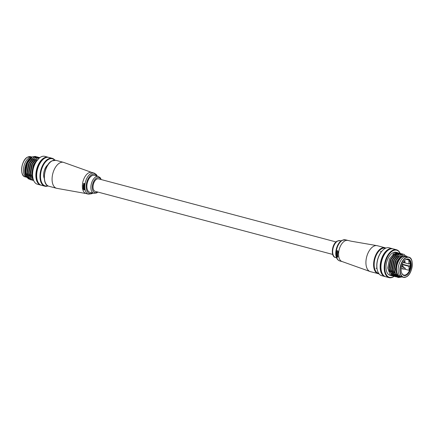 <?xml version="1.0" encoding="UTF-8"?>
<svg xmlns="http://www.w3.org/2000/svg" width="434" height="434" viewBox="0 0 434 434"><rect width="100%" height="100%" fill="white"/><g stroke="black" fill="none" stroke-linecap="round" stroke-linejoin="round"><path stroke-width="0.65" d="M406.376 275.172A8.555 4.736 -75.1 0 1 401.542 272.644A8.555 4.736 -75.1 0 1 404.824 260.286A8.555 4.736 -75.1 0 1 406.072 259.375A8.555 4.736 -75.1 0 1 411.296 264.556A8.555 4.736 -75.1 0 1 406.376 275.172M401.493 272.471A8.154 4.514 104.9 0 0 403.81 275.069A8.154 4.514 104.9 0 0 406.05 274.722A8.154 4.514 104.9 0 0 410.64 266.449A8.154 4.514 104.9 0 0 407.998 259.304A8.154 4.514 104.9 0 0 405.757 259.657A8.154 4.514 104.9 0 0 404.7 260.411M406.251 276.876A10.443 5.778 -75.1 0 1 403.381 277.326L406.338 276.87C412.663 274.055 414.6 257.98 408.747 257.14L406.983 256.668A10.443 5.778 104.9 0 0 404.119 257.118A10.443 5.778 104.9 0 0 398.244 267.707A10.443 5.778 104.9 0 0 401.624 276.854L400.023 276.431A10.443 5.778 104.9 0 1 396.643 267.284A10.443 5.778 104.9 0 1 402.519 256.689A10.443 5.778 104.9 0 1 405.383 256.244L406.983 256.668A10.443 5.778 104.9 0 0 404.119 257.118A10.443 5.778 104.9 0 0 398.244 267.707A10.443 5.778 104.9 0 0 401.624 276.854L403.381 277.326A10.443 5.778 -75.1 0 1 400.002 268.174A10.443 5.778 -75.1 0 1 405.882 257.584A10.443 5.778 -75.1 0 1 408.747 257.14A10.443 5.778 -75.1 0 1 411.806 260.758M409.061 270.301A8.154 4.514 104.9 0 0 410.26 264.469A1.291 0.716 -75.1 0 1 409.517 266.075L408.985 266.357L409.061 270.301L404.211 269.009M408.942 263.97L408.866 260.031A8.154 4.514 -75.1 0 1 410.26 264.469A1.291 0.716 104.9 0 0 409.826 263.628A1.291 0.716 104.9 0 0 409.474 263.688L408.942 263.97L403.647 262.565M408.866 260.031L406.408 259.375M408.985 266.357L402.139 264.539M400.105 253.31A14.024 7.763 104.9 0 0 392.846 250.83A14.024 7.763 104.9 0 0 384.779 268.245A14.024 7.763 104.9 0 0 393.345 276.74A14.024 7.763 104.9 0 0 393.991 276.355M394.067 276.366A14.42 7.98 -75.1 0 1 393.03 277.022A14.42 7.98 -75.1 0 1 389.07 277.641A14.42 7.98 -75.1 0 1 384.405 265.006A14.42 7.98 -75.1 0 1 392.52 250.38A14.42 7.98 -75.1 0 1 396.475 249.762A14.42 7.98 -75.1 0 1 400.17 253.32M392.792 248.801A14.42 7.98 104.9 0 0 392.396 248.677L389.114 247.809A14.42 7.98 104.9 0 0 385.153 248.422A14.42 7.98 104.9 0 0 383.048 249.968A14.42 7.98 104.9 0 0 377.515 270.8A14.42 7.98 104.9 0 0 381.708 275.682L384.991 276.556A14.42 7.98 104.9 0 0 385.392 276.642M407.119 256.803L406.376 256.131A10.942 6.054 104.9 0 0 402.508 256.234A10.942 6.054 104.9 0 0 396.22 268.923A10.942 6.054 104.9 0 0 401.765 276.892M401.9 276.93L397.354 275.53L395.58 268.939L397.457 260.774L401.884 255.371L407.662 256.852M392.396 248.677A14.42 7.98 104.9 0 0 388.435 249.295A14.42 7.98 104.9 0 0 380.32 263.921A14.42 7.98 104.9 0 0 384.991 276.556M389.401 249.42A13.823 7.649 104.9 0 0 388.446 249.848A13.823 7.649 104.9 0 0 381.101 261.431A13.823 7.649 104.9 0 0 382.761 274.424M396.475 249.762L393.193 248.888A14.42 7.98 104.9 0 0 389.238 249.507A14.42 7.98 104.9 0 0 381.123 264.132A14.42 7.98 104.9 0 0 385.788 276.767L389.07 277.641M397.338 252.566L396.161 252.252A11.935 6.608 104.9 0 0 392.884 252.762A11.935 6.608 104.9 0 0 386.168 264.865A11.935 6.608 104.9 0 0 390.03 275.319L392.01 275.845L390.139 274.771L387.719 268.033L389.439 259.071L394.186 253.109L397.338 252.566L398.016 252.827M393.513 276.241L391.544 275.14L389.119 268.402L390.844 259.445L395.586 253.478L398.841 252.962M394.327 276.393L391.745 275.194L389.32 268.456L391.045 259.499L395.786 253.532L398.938 252.989L399.622 253.25M395.114 276.67L393.144 275.568L390.719 268.83L392.444 259.868L397.186 253.906L400.441 253.391M395.933 276.816L393.345 275.617L390.92 268.879L392.645 259.923L397.387 253.955L400.539 253.413L401.222 253.678M397.392 275.585L396.915 275.84M397.435 277.196L394.745 275.991L392.32 269.254L394.045 260.297L398.786 254.329L402.041 253.814M397.533 277.245L394.945 276.046L392.52 269.308L394.246 260.346L398.987 254.384L402.139 253.841L402.823 254.102M401.607 277.017L398.217 277.494L396.345 276.415L393.926 269.677L395.645 260.72L400.387 254.753L403.642 254.243M402.02 276.963L398.417 277.548L396.546 276.469L394.121 269.731L395.846 260.774L400.587 254.807L403.745 254.264L404.721 254.698M392.727 275.97L392.01 275.845M398.228 276.398L396.904 276.784M396.795 276.8L396.036 276.827M399.193 276.941L397.544 277.201M399.367 277L397.636 277.25M377.466 270.632A14.024 7.763 -75.1 0 1 377.412 270.463A14.024 7.763 -75.1 0 1 382.793 250.206A14.024 7.763 -75.1 0 1 382.924 250.087M407.249 256.738L406.376 256.131M397.338 275.514L395.26 269.525L396.812 261.366L400.897 256.06M397.593 276.214L395.884 275.232L395.032 274.174M394.43 272.975L393.66 269.096L395.211 260.942L398.721 256.038M395.727 275.709L393.432 273.745M392.83 272.552L392.059 268.673L393.611 260.514L397.121 255.615M397.018 275.145L395.721 275.471M395.211 275.487L394.332 275.351M394.121 275.281L391.831 273.322M391.229 272.123L390.459 268.245L392.01 260.091L395.52 255.187M396.144 274.369L395.309 274.765M395.162 274.814L394.718 274.944M394.49 274.993L394.115 275.042M393.964 275.053L392.786 274.939M389.629 271.7L388.859 267.821L390.405 259.668L393.92 254.763M394.897 254.129L397.522 253.727M397.989 276.322L396.285 275.34L394.17 270.453M396.388 275.894L395.9 275.726M395.656 275.612L394.685 274.912L392.569 270.029M397.181 275.34L395.803 275.595M395.401 275.579L394.3 275.302M394.056 275.189L393.079 274.489L390.963 269.601M394.229 257.036L396.703 254.763L399.068 254.183M396.54 274.478L395.417 274.966M395.271 275.01L394.886 275.096M394.663 275.134L394.202 275.167M393.801 275.151L392.694 274.874M392.45 274.76L391.479 274.06L389.363 269.178M392.629 256.613L395.103 254.34L397.468 253.754M403.587 269.047A0.993 0.548 -75.1 0 1 403.43 269.096A0.993 0.548 -75.1 0 1 403.316 269.091A0.993 0.548 -75.1 0 1 402.991 268.217A0.993 0.548 -75.1 0 1 403.549 267.208A0.993 0.548 -75.1 0 1 403.826 267.165A0.993 0.548 -75.1 0 1 403.929 267.219L405.172 268.326M404.884 268.038L405.063 268.044A0.499 0.499 0 0 1 404.824 268.939L404.884 268.038M404.9 268.917L403.43 269.096M404.776 262.418L404.483 262.131L404.759 261.545L405.047 261.832M403.463 262.548A0.993 0.548 -75.1 0 1 403.305 262.603L404.7 262.445A0.499 0.499 0 0 0 404.938 261.55L404.168 260.986M402.752 266.785L402.464 266.498L402.736 265.912L403.023 266.199M401.439 266.948L402.676 266.812A0.499 0.499 0 0 0 402.915 265.917L401.911 265.179M336.849 251.612L336.773 252.121L336.849 251.612M338.222 252.062L337.543 250.76L337.028 250.809L337.647 250.706L338.319 252.008L338.108 252.528L338.319 252.008M336.616 252.382L338.303 252.832A10.942 6.054 104.9 0 0 338.287 253.098L338.189 253.147A11.1 6.141 -75.1 0 1 338.211 252.881L336.616 252.382M336.518 252.436A11.1 6.141 104.9 0 0 336.502 252.696L337.473 253.315L336.475 253.375A11.1 6.141 104.9 0 0 336.469 253.63L337.142 253.809L337.739 253.402L337.24 253.76M336.475 253.375L337.473 253.315M337.712 254.286A10.942 6.054 104.9 0 0 337.717 254.536L337.619 254.59A11.1 6.141 -75.1 0 1 337.614 254.34L336.475 254.036L337.614 254.34M336.594 254.633L337.733 254.932A10.942 6.054 104.9 0 0 337.75 255.132L337.657 255.181A11.1 6.141 -75.1 0 1 337.641 254.986L336.594 254.633M336.502 254.682A11.1 6.141 104.9 0 0 336.518 254.926L337.538 255.517L336.583 255.555A11.1 6.141 104.9 0 0 336.616 255.789L337.283 255.968L337.815 255.593L337.375 255.919M336.583 255.555L337.538 255.517M337.581 256.456L337.527 256.993L336.958 256.152L336.811 256.841A11.1 6.141 104.9 0 0 336.865 257.053L337.549 257.216L337.815 256.391L338.015 256.83L337.647 257.161M336.8 256.385L337.055 256.103L337.549 256.999L337.733 256.798M337.549 257.216L338.015 256.83M336.703 256.44L337.055 256.103M337.028 256.391L337.332 256.868M337.283 255.968L337.657 255.181M336.475 254.036A11.1 6.141 104.9 0 0 336.48 254.286L337.619 254.59M337.142 253.809L337.641 253.456L337.468 252.957A11.1 6.141 -75.1 0 1 337.462 252.951L338.189 253.147M336.751 251.666L337.5 251.042L338.108 252.528M337.088 251.074L337.5 251.042M336.773 252.121L336.583 251.568L337.647 250.706M336.024 241.939L98.529 178.851A6.467 3.575 104.9 0 0 96.755 179.128A6.467 3.575 104.9 0 0 93.115 185.687A6.467 3.575 104.9 0 0 95.209 191.351L332.704 254.433M98.312 176.432L94.308 175.369A8.751 4.845 104.9 0 0 91.91 175.743A8.751 4.845 104.9 0 0 86.984 184.618A8.751 4.845 104.9 0 0 89.816 192.284L93.82 193.347A8.751 4.845 -75.1 0 1 90.988 185.681A8.751 4.845 -75.1 0 1 95.909 176.806A8.751 4.845 -75.1 0 1 98.312 176.432L100.287 177.783L101.214 179.567M84.212 188.812L83.843 189.701L82.861 188.41L83.903 189.924L84.522 189.3L84.473 188.763L84.619 189.246L84.001 189.87M82.861 188.41L83.843 189.701L84.337 189.208M83.767 188.068L84.451 188.253A10.942 6.054 104.9 0 0 84.478 188.492L84.386 188.54A11.1 6.141 -75.1 0 1 84.359 188.302L83.339 187.71L84.402 187.618A10.942 6.054 104.9 0 1 84.386 187.369L83.252 187.526M84.305 187.667A11.1 6.141 -75.1 0 1 84.294 187.423L83.621 187.244L83.16 187.575L83.399 188.041A11.1 6.141 104.9 0 0 83.399 188.047L82.666 187.851L83.306 187.949M83.23 186.414L84.37 186.718A10.942 6.054 104.9 0 0 84.375 186.973L84.277 187.021A11.1 6.141 -75.1 0 1 84.277 186.766L83.23 186.414M83.702 185.871L84.386 186.05A10.942 6.054 104.9 0 0 84.375 186.311L84.283 186.36A11.1 6.141 -75.1 0 1 84.288 186.099L83.317 185.481L84.424 185.367A10.942 6.054 104.9 0 1 84.446 185.101L83.778 184.922L83.241 185.302M84.326 185.421A11.1 6.141 -75.1 0 1 84.348 185.155L83.681 184.976L83.149 185.351L83.431 185.823M83.393 183.875L83.957 183.441L84.646 183.593A10.942 6.054 104.9 0 0 84.603 183.859L84.505 183.913A11.1 6.141 -75.1 0 1 84.549 183.647L83.854 183.495L83.295 183.929L83.502 184.423M83.751 183.761L83.464 184.021L83.751 183.761L84.082 184.748L84.554 184.347L84.174 184.7M83.957 183.441L83.295 183.929M84.082 184.748L84.505 183.913M84.093 183.848L84.087 184.472L84.093 183.848M84.05 183.756L84.294 184.276M83.605 185.92L83.317 185.481L83.681 185.247M83.149 185.351L83.778 184.922M83.149 185.85A11.1 6.141 104.9 0 0 83.138 186.056L84.283 186.36M83.138 186.468A11.1 6.141 104.9 0 0 83.138 186.718L84.277 187.021M83.675 188.123L83.339 187.71L83.653 187.499M83.16 187.575L83.713 187.19M82.666 187.851A11.1 6.141 104.9 0 0 82.699 188.09L84.386 188.54M83.903 189.924L84.456 189.859M29.431 157.591A10.443 5.778 -75.1 0 1 31.883 157.065A10.443 5.778 -75.1 0 0 29.431 157.591A10.443 5.778 -75.1 0 0 23.631 167.632A10.443 5.778 -75.1 0 0 26.349 177.115A10.443 5.778 -75.1 0 1 23.631 167.632A10.443 5.778 -75.1 0 1 29.431 157.591M29.566 177.001A10.443 5.778 -75.1 0 1 28.731 177.311A10.443 5.778 -75.1 0 0 29.566 177.001M28.46 177.37A10.443 5.778 -75.1 0 1 27.922 177.435A10.443 5.778 -75.1 0 0 28.46 177.37M27.098 177.376L26.935 177.332A10.443 5.778 -75.1 0 1 26.783 177.289A10.443 5.778 -75.1 0 0 26.935 177.332L26.789 177.294M48.131 157.233L44.848 156.359A14.42 7.98 104.9 0 0 40.888 156.978A14.42 7.98 104.9 0 0 38.783 158.524A14.42 7.98 104.9 0 0 33.25 179.356A14.42 7.98 104.9 0 0 37.443 184.238L40.725 185.112A14.42 7.98 -75.1 0 1 36.055 172.477A14.42 7.98 -75.1 0 1 44.17 157.851A14.42 7.98 -75.1 0 1 48.131 157.233A14.42 7.98 -75.1 0 1 48.527 157.358M54.651 160.151A14.024 7.763 104.9 0 0 48.581 159.387A14.024 7.763 104.9 0 0 40.519 175.819A14.024 7.763 104.9 0 0 47.838 185.812M48.033 185.92A14.42 7.98 -75.1 0 1 44.805 186.191A14.42 7.98 -75.1 0 1 40.14 173.562A14.42 7.98 -75.1 0 1 48.255 158.936A14.42 7.98 -75.1 0 1 52.21 158.318A14.42 7.98 -75.1 0 1 54.879 160.157M31.611 157.238L29.539 158.622L25.438 166.206L25.362 174.967L28.394 178.884M31.411 177.766A10.942 6.054 -75.1 0 1 30.874 178.021M30.293 178.217A10.942 6.054 -75.1 0 1 30.006 178.282M29.8 178.314A10.942 6.054 -75.1 0 1 29.268 178.352M29.067 178.341A10.942 6.054 -75.1 0 1 27.63 177.924M27.337 177.745A10.942 6.054 -75.1 0 1 25.297 174.739M25.362 174.967L25.232 174.533A10.942 6.054 -75.1 0 1 29.425 158.73A10.942 6.054 -75.1 0 1 29.49 158.67M44.279 178.499A8.751 4.845 -75.1 0 1 47.935 164.736M44.805 186.191L41.523 185.323A14.42 7.98 -75.1 0 1 36.857 172.689A14.42 7.98 -75.1 0 1 44.973 158.063A14.42 7.98 -75.1 0 1 48.928 157.444L52.21 158.318M38.496 182.98A13.823 7.649 -75.1 0 1 36.836 169.987A13.823 7.649 -75.1 0 1 44.181 158.399A13.823 7.649 -75.1 0 1 45.136 157.976M38.87 158.448L33.765 164.594L32.045 173.557L32.805 177.625M39.852 157.634L37.107 158.258L32.366 164.226L30.646 173.182L33.065 179.92L33.619 180.376M39.874 157.618L36.912 158.204L32.165 164.171L30.445 173.133L32.865 179.866L33.662 180.484M39.342 157.553L38.664 157.292L35.507 157.835L30.765 163.797L29.04 172.759L31.465 179.497L33.738 180.658M38.561 157.265L35.306 157.781L30.564 163.748L28.845 172.705L31.264 179.443L33.727 180.631M37.742 157.13L37.058 156.864L33.906 157.406L29.165 163.374L27.44 172.336L29.865 179.068L32.452 180.273M36.961 156.842L33.706 157.358L28.964 163.32L27.239 172.282L29.664 179.02L32.355 180.224M36.141 156.701L35.458 156.441L32.306 156.983L27.564 162.951L25.839 171.907L28.264 178.645L30.852 179.844M30.955 179.85L31.715 179.822M35.36 156.414L32.105 156.929L27.364 162.896L25.639 171.853L28.064 178.591L30.754 179.801M30.863 179.801L31.622 179.757M28.107 176.611L27.19 176.367A9.45 5.23 -75.1 0 1 27.076 176.334M28.15 177.652L28.535 177.756A10.443 5.778 -75.1 0 1 28.096 177.604M27.391 177.197A10.443 5.778 -75.1 0 1 26.968 176.833M26.599 176.421A10.443 5.778 -75.1 0 1 28.932 159.723M33.201 179.182A14.024 7.763 -75.1 0 1 33.147 179.02A14.024 7.763 -75.1 0 1 38.528 158.763A14.024 7.763 -75.1 0 1 38.659 158.643M41.127 185.199A14.42 7.98 -75.1 0 1 40.725 185.112M30.44 158.215L26.93 163.119L25.378 171.273L26.149 175.152M26.751 176.35L29.04 178.309M32.04 158.638L28.53 163.542L26.979 171.701L27.749 175.575M33.64 159.066L30.13 163.965L28.579 172.124L29.349 176.003M35.241 159.49L31.731 164.394L30.179 172.548L30.95 176.426M36.841 159.918L33.331 164.817L31.785 172.976L32.55 176.855M406.408 276.735A10.242 5.669 104.9 0 0 412.3 264.018A10.242 5.669 104.9 0 0 406.045 257.812A10.242 5.669 104.9 0 0 400.148 270.528A10.242 5.669 104.9 0 0 406.408 276.735M407.835 275.698A10.443 5.778 -75.1 0 1 406.398 276.794M409.517 266.075L402.291 264.154M347.867 240.452A10.942 6.054 104.9 0 0 344.862 240.919A10.942 6.054 104.9 0 0 338.569 254.503A10.942 6.054 104.9 0 0 342.247 261.599L339.849 260.964A10.942 6.054 104.9 0 1 336.307 251.378A10.942 6.054 104.9 0 1 342.464 240.284A10.942 6.054 104.9 0 1 345.464 239.812L351.052 241.179L377.325 245.704A13.427 7.432 104.9 0 0 373.641 246.279A13.427 7.432 104.9 0 0 365.916 262.95A13.427 7.432 104.9 0 0 370.435 271.657L342.247 261.599M335.607 257.568C330.399 256.83 331.717 243.729 337.245 241.071L340.099 240.653A8.751 4.845 104.9 0 0 337.695 241.027A8.751 4.845 104.9 0 0 332.775 249.903A8.751 4.845 104.9 0 0 335.607 257.568L336.594 257.834M385.441 248.275A13.031 7.21 104.9 0 0 381.654 248.774A13.031 7.21 104.9 0 0 374.303 262.179A13.031 7.21 104.9 0 0 378.752 273.453M379.034 273.838A13.427 7.432 -75.1 0 1 378.117 273.702A13.427 7.432 -75.1 0 1 373.772 261.935A13.427 7.432 -75.1 0 1 381.329 248.319A13.427 7.432 -75.1 0 1 385.012 247.749L385.886 248.08M56.594 188.296A13.427 7.432 -75.1 0 1 52.075 179.584A13.427 7.432 -75.1 0 1 59.8 162.918A13.427 7.432 -75.1 0 1 63.483 162.343L55.802 160.298A13.427 7.432 104.9 0 0 52.113 160.873A13.427 7.432 104.9 0 0 44.561 174.49A13.427 7.432 104.9 0 0 48.906 186.251L56.594 188.296L86.051 193.548A10.942 6.054 -75.1 0 1 82.373 186.452A10.942 6.054 -75.1 0 1 88.666 172.868A10.942 6.054 -75.1 0 1 91.672 172.401L94.07 173.036A10.942 6.054 -75.1 0 0 91.069 173.508A10.942 6.054 -75.1 0 0 84.912 184.602A10.942 6.054 -75.1 0 0 88.455 194.188L86.051 193.548M100.818 179.464A7.758 4.291 104.9 0 0 96.728 177.935A7.758 4.291 104.9 0 0 92.268 187.564A7.758 4.291 104.9 0 0 97.004 192.267A7.758 4.291 104.9 0 0 97.504 191.958M96.836 176.036A9.944 5.506 104.9 0 0 91.889 174.636A9.944 5.506 104.9 0 0 86.165 186.989A9.944 5.506 104.9 0 0 92.241 193.011A9.944 5.506 104.9 0 0 92.344 192.956M25.172 176.86C19.318 176.02 21.255 159.945 27.581 157.13L30.537 156.674A10.443 5.778 104.9 0 0 27.668 157.124A10.443 5.778 104.9 0 0 21.792 167.714A10.443 5.778 104.9 0 0 25.172 176.86L26.403 177.191M22.112 173.242A10.242 5.669 -75.1 0 1 26.083 158.302M392.157 273.312L393.188 273.588M395.363 274.163L396.562 274.483M392.965 253.977L394.365 254.346M394.869 254.481L395.971 254.774M377.412 270.463L377.515 270.8M403.826 267.165L402.54 266.823M403.316 269.091L401.206 268.532M380.423 251.465L381.405 251.731M375.98 268.19L376.967 268.456M340.099 240.653L341.086 240.913M339.849 260.964C332.732 258.718 335.835 243.414 342.008 240.322L345.464 239.812M377.325 245.704L385.012 247.749M370.435 271.657L379.039 273.843M97.894 192.061L96.673 192.929L93.82 193.347M48.906 186.251C41.252 184.993 43.834 164.551 51.934 160.889L55.802 160.298M88.455 194.188L91.91 193.678L92.833 193.087M63.483 162.343L91.672 172.401M97.325 176.166L96.256 174.441L94.07 173.036M31.915 157.043L30.537 156.674M27.754 177.549L27.299 177.425M33.147 179.02L33.25 179.356"/></g></svg>
